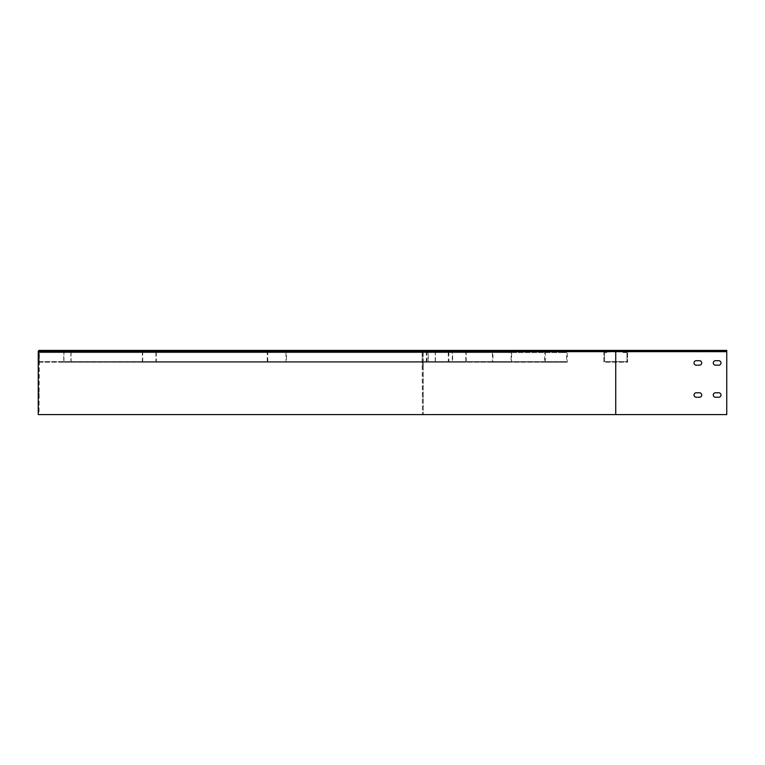 <?xml version="1.0" encoding="UTF-8"?>
<svg xmlns="http://www.w3.org/2000/svg" width="765" height="765" viewBox="0 0 765 765"><rect width="100%" height="100%" fill="white"/><g stroke="black" fill="none" stroke-linecap="round" stroke-linejoin="round"><path stroke-width="0.57" stroke-dasharray="3.83 2.87" d="M286.473 351.957L507.998 351.957L507.998 352.598L282.84 352.598L282.84 351.957L286.473 351.957L286.473 362.228L267.262 362.228L267.262 351.957L496.064 351.957L496.064 352.598L267.779 352.598L496.064 352.598M71.097 351.957L434.032 351.957L434.032 352.598L69.711 352.598L69.711 351.957L71.097 351.957L71.097 362.228L63.763 362.228L63.763 351.957L418.426 351.957L50.959 351.957A0.775 0.775 0 0 0 51.724 351.183A0.775 0.775 0 0 0 50.959 350.418A0.775 0.775 0 0 1 51.724 351.183A0.775 0.775 0 0 1 50.959 351.957L39.216 351.957L39.216 362.228L39.216 351.957L48.52 351.957L48.52 351.183L39.025 351.575L39.025 414.582L38.25 414.582L38.25 351.575A1.157 1.157 0 0 1 39.407 350.418L615.739 350.418L615.739 351.957L627.616 351.957L627.616 362.228L603.872 362.228L603.872 351.957L615.739 351.957L496.064 351.957M267.262 351.957L567.248 351.957L567.248 362.228L544.67 362.228L544.67 351.957L548.945 351.957L548.945 352.598L426.908 352.598L548.945 352.598M282.84 351.957L541.907 351.957L506.373 351.957L511.632 351.957L511.632 362.228L492.431 362.228L492.431 351.957M507.998 351.957L511.632 351.957M270.896 351.957L270.896 352.598M153.66 351.957L487.162 351.957L456.15 351.957L463.571 351.957L463.571 352.598L153.66 352.598L153.66 351.957L501.18 351.957L419.564 351.957L429.471 351.957L429.471 352.598L63.964 352.598L429.471 352.598M267.262 362.228L492.431 362.228M286.473 362.228L511.632 362.228M507.998 352.598L511.116 352.598L511.116 361.577L492.947 361.577L492.947 352.598M282.84 352.598L511.116 352.598M285.947 352.598L285.947 361.577L511.116 361.577M285.947 361.577L492.947 361.577M267.779 361.577L267.779 352.598M562.983 351.957L562.983 352.598L444.599 352.598L444.599 351.957L448.242 351.957L426.296 351.957L447.496 351.957L426.899 351.957L435.419 351.957L435.419 362.228L428.084 362.228L428.084 351.957M69.711 351.957L429.471 351.957M63.763 351.957L466.21 351.957L466.21 362.228L452.249 362.228L452.249 351.957L454.898 351.957L454.898 352.598L142.72 352.598L454.898 352.598M434.032 351.957L435.419 351.957M65.149 351.957L65.149 352.598M39.025 351.575L615.739 351.575L615.739 414.582L615.739 351.575L615.739 414.582L39.025 414.582L39.407 351.183L615.739 351.183L48.52 351.183L48.568 351.957L39.216 351.957L452.249 351.957M63.763 362.228L428.084 362.228M71.097 362.228L435.419 362.228M434.032 352.598L435.218 352.598L435.218 361.577L428.285 361.577L428.285 352.598M69.711 352.598L435.218 352.598M70.896 352.598L70.896 361.577L435.218 361.577M70.896 361.577L428.285 361.577M63.964 361.577L63.964 352.598M423.246 351.575L726.75 351.183L615.739 351.183L726.75 351.183L615.739 351.183L615.739 351.957L623.121 351.957L623.121 352.598L623.121 351.957L615.739 351.957L726.75 351.957L726.75 350.418L726.75 414.582L726.75 351.575L726.75 414.582L423.246 414.582L423.246 351.575A1.157 1.157 0 0 0 422.089 350.418L410.537 350.418A0.775 0.775 0 0 0 409.772 351.183A0.775 0.775 0 0 0 410.537 351.957L412.976 351.957L412.976 351.183L422.471 351.575L422.471 414.582L423.246 414.582L423.246 351.575A1.157 1.157 0 0 0 422.089 350.418L410.537 350.418A0.775 0.775 0 0 0 409.772 351.183A0.775 0.775 0 0 0 410.537 351.957L412.976 351.957L412.976 351.183L615.739 351.183L422.089 351.183L422.471 414.582L615.739 414.582M615.739 350.418L726.75 350.418L615.739 350.418L726.75 350.418L726.75 351.957L623.121 351.957L726.75 351.957L627.616 351.957L627.616 362.228L603.872 362.228L603.872 351.957L567.248 351.957M413.11 351.957L422.28 351.957L422.28 362.228L422.28 351.957L50.959 351.957L413.11 351.957M548.945 351.957L544.67 351.957M718.727 392.77A2.247 2.247 0 0 1 720.974 395.008A2.247 2.247 0 0 1 718.727 397.255L715.524 397.255A2.247 2.247 0 0 1 713.276 395.008A2.247 2.247 0 0 1 715.524 392.77L718.727 392.77A2.247 2.247 0 0 1 720.974 395.008A2.247 2.247 0 0 1 718.727 397.255L715.524 397.255A2.247 2.247 0 0 1 713.276 395.008A2.247 2.247 0 0 1 715.524 392.77L718.727 392.77A2.247 2.247 0 0 1 720.974 395.008A2.247 2.247 0 0 1 718.727 397.255L715.524 397.255A2.247 2.247 0 0 1 713.276 395.008A2.247 2.247 0 0 1 715.524 392.77L718.727 392.77M696.274 392.77L699.478 392.77A2.247 2.247 0 0 1 701.725 395.008A2.247 2.247 0 0 1 699.478 397.255L696.274 397.255A2.247 2.247 0 0 1 694.027 395.008A2.247 2.247 0 0 1 696.274 392.77L699.478 392.77A2.247 2.247 0 0 1 701.725 395.008A2.247 2.247 0 0 1 699.478 397.255L696.274 397.255A2.247 2.247 0 0 1 694.027 395.008A2.247 2.247 0 0 1 696.274 392.77L699.478 392.77A2.247 2.247 0 0 1 701.725 395.008A2.247 2.247 0 0 1 699.478 397.255L696.274 397.255M718.727 360.688A2.247 2.247 0 0 1 720.974 362.926A2.247 2.247 0 0 1 718.727 365.173L715.524 365.173A2.247 2.247 0 0 1 713.276 362.926A2.247 2.247 0 0 1 715.524 360.688L718.727 360.688A2.247 2.247 0 0 1 720.974 362.926A2.247 2.247 0 0 1 718.727 365.173L715.524 365.173A2.247 2.247 0 0 1 713.276 362.926A2.247 2.247 0 0 1 715.524 360.688L718.727 360.688A2.247 2.247 0 0 1 720.974 362.926A2.247 2.247 0 0 1 718.727 365.173L715.524 365.173A2.247 2.247 0 0 1 713.276 362.926A2.247 2.247 0 0 1 715.524 360.688L718.727 360.688M696.274 360.688L699.478 360.688A2.247 2.247 0 0 1 701.725 362.926A2.247 2.247 0 0 1 699.478 365.173L696.274 365.173A2.247 2.247 0 0 1 694.027 362.926A2.247 2.247 0 0 1 696.274 360.688L699.478 360.688A2.247 2.247 0 0 1 701.725 362.926A2.247 2.247 0 0 1 699.478 365.173L696.274 365.173A2.247 2.247 0 0 1 694.027 362.926A2.247 2.247 0 0 1 696.274 360.688L699.478 360.688A2.247 2.247 0 0 1 701.725 362.926A2.247 2.247 0 0 1 699.478 365.173L696.274 365.173M423.246 392.77L423.246 397.255L423.246 392.77L423.246 397.255L423.246 392.77L422.471 392.77L422.471 397.255L422.471 392.77L422.471 397.255L422.471 392.77L423.246 392.77M423.246 360.688L423.246 365.173L423.246 360.688L423.246 365.173L423.246 360.688L422.471 360.688L422.471 365.173L422.471 360.688L422.471 365.173L422.471 360.688L423.246 360.688M422.471 365.173L423.246 365.173L422.471 365.173M422.471 397.255L423.246 397.255L422.471 397.255M444.599 351.957L454.898 351.957M463.571 351.957L466.21 351.957M603.872 351.957L608.366 351.957L608.366 352.598L604.513 352.598L608.366 352.598L608.366 351.957L451.79 351.957L603.872 351.957M623.121 352.598L626.975 352.598L626.975 361.577L604.513 361.577L604.513 352.598L604.513 361.577L626.975 361.577L626.975 352.598L623.121 352.598M430.571 351.957L430.571 352.598M448.873 351.957L448.873 362.228L426.296 362.228L544.67 362.228M426.296 362.228L426.296 351.957M448.873 362.228L567.248 362.228M562.983 352.598L566.635 352.598L566.635 361.577L545.282 361.577L545.282 352.598M444.599 352.598L566.635 352.598M448.261 352.598L448.261 361.577L566.635 361.577M448.261 361.577L545.282 361.577M426.908 361.577L426.908 352.598M48.568 351.957L51.083 351.957L48.568 351.957M39.216 352.598L422.28 352.598L422.28 361.577L422.28 352.598L39.216 352.598L422.28 352.598L39.216 352.598L39.216 361.577L422.28 361.577L39.216 361.577L39.216 352.598M39.216 362.228L422.28 362.228L39.216 362.228M144.987 351.957L144.987 352.598M156.299 351.957L156.299 362.228L142.347 362.228L452.249 362.228M142.347 362.228L142.347 351.957M156.299 362.228L466.21 362.228M463.571 352.598L465.828 352.598L465.828 361.577L452.631 361.577L452.631 352.598M153.66 352.598L465.828 352.598M155.917 352.598L155.917 361.577L465.828 361.577M155.917 361.577L452.631 361.577M142.72 361.577L142.72 352.598M38.25 392.77L38.25 397.255L38.25 392.77L39.025 392.77L39.025 397.255L39.025 392.77L39.025 397.255L39.025 392.77L38.25 392.77M38.25 360.688L38.25 365.173L38.25 360.688L39.025 360.688L39.025 365.173L39.025 360.688L39.025 365.173L39.025 360.688L38.25 360.688M39.025 365.173L38.25 365.173L39.025 365.173M39.025 397.255L38.25 397.255L39.025 397.255M726.75 351.575L422.471 351.575"/><path stroke-width="1.15" d="M696.274 397.255A2.247 2.247 0 0 1 694.027 395.008A2.247 2.247 0 0 1 696.274 392.77L699.478 392.77A2.247 2.247 0 0 1 701.725 395.008A2.247 2.247 0 0 1 699.478 397.255L696.274 397.255A2.247 2.247 0 0 1 694.027 395.008A2.247 2.247 0 0 1 696.274 392.77M696.274 365.173A2.247 2.247 0 0 1 694.027 362.926A2.247 2.247 0 0 1 696.274 360.688L699.478 360.688A2.247 2.247 0 0 1 701.725 362.926A2.247 2.247 0 0 1 699.478 365.173L696.274 365.173A2.247 2.247 0 0 1 694.027 362.926A2.247 2.247 0 0 1 696.274 360.688M615.739 414.582L38.25 414.582L38.25 351.575A1.157 1.157 0 0 1 39.407 350.418L726.75 350.418L726.75 414.582L615.739 414.582L615.739 350.418M38.25 392.77L38.25 397.255L38.25 392.77M38.25 360.688L38.25 365.173L38.25 360.688M718.727 392.77A2.247 2.247 0 0 1 720.974 395.008A2.247 2.247 0 0 1 718.727 397.255L715.524 397.255A2.247 2.247 0 0 1 713.276 395.008A2.247 2.247 0 0 1 715.524 392.77L718.727 392.77M718.727 360.688A2.247 2.247 0 0 1 720.974 362.926A2.247 2.247 0 0 1 718.727 365.173L715.524 365.173A2.247 2.247 0 0 1 713.276 362.926A2.247 2.247 0 0 1 715.524 360.688L718.727 360.688M38.25 351.575L726.75 351.575"/></g></svg>
